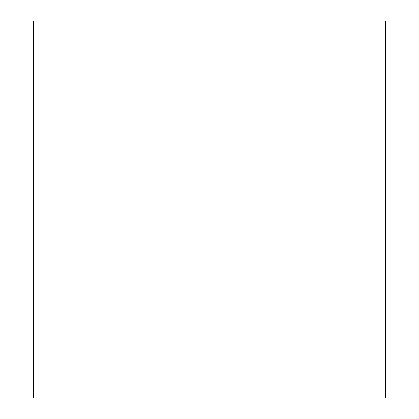 <?xml version="1.0" encoding="UTF-8"?>
<svg xmlns="http://www.w3.org/2000/svg" width="419" height="419" viewBox="0 0 419 419"><rect width="100%" height="100%" fill="white"/><g stroke="black" fill="none" stroke-linecap="round" stroke-linejoin="round"><path stroke-width="0.63" d="M33.64 398.05L385.36 398.05L385.36 20.95L33.64 20.95L33.64 398.05"/></g></svg>
